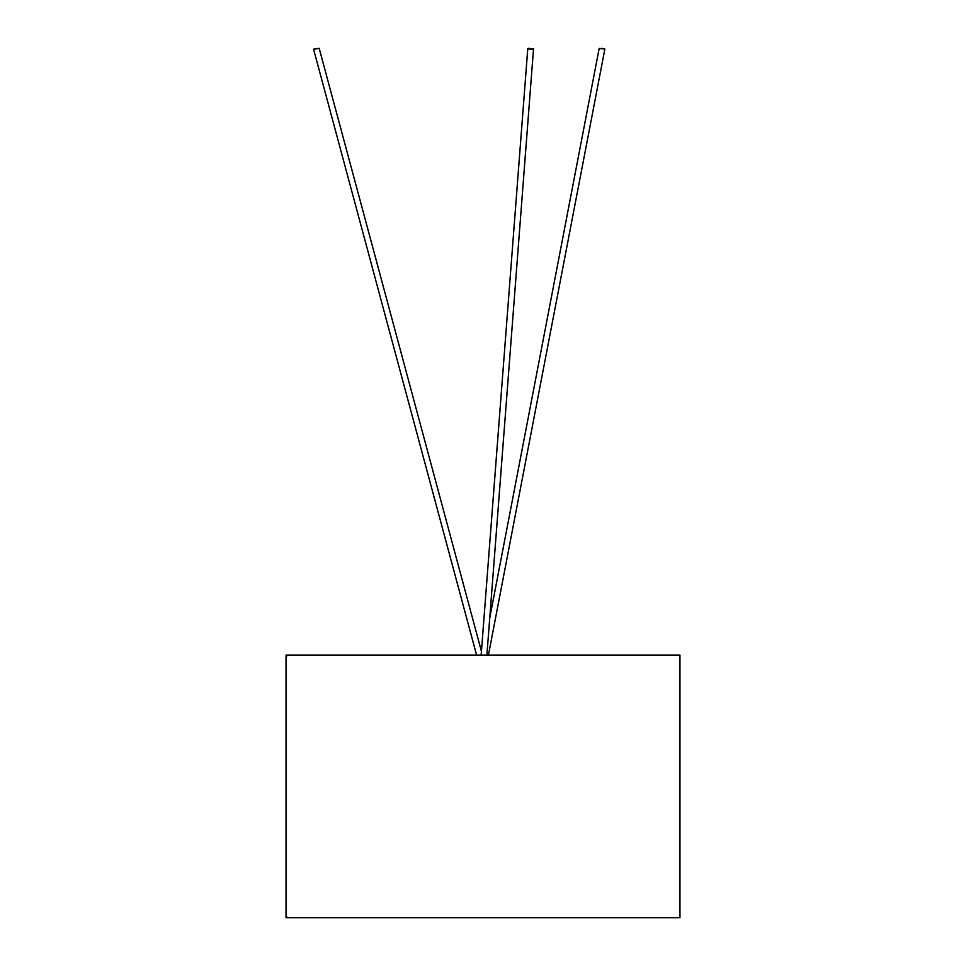 <?xml version="1.0" encoding="UTF-8"?>
<svg xmlns="http://www.w3.org/2000/svg" width="966" height="966" viewBox="0 0 966 966"><rect width="100%" height="100%" fill="white"/><g stroke="black" fill="none" stroke-linecap="round" stroke-linejoin="round"><path stroke-width="1.45" d="M286.697 656.397L286.045 655.745L286.045 917.7L286.697 916.384M679.955 917.7L286.045 917.7L679.955 917.7L679.955 655.081L286.045 655.081M476.588 655.081L313.564 49.194L319.178 48.3L481.43 651.301M315.423 49.012L319.022 48.36M528.474 48.36L533.522 48.88L528.474 48.36L528.8 49.012L532.834 49.133L528.474 48.36M489.75 617.962L599.186 48.421L604.861 49.073L488.422 655.081M601.564 48.36L604.825 49.012L601.564 48.36M481.14 655.081L527.786 48.614M486.888 655.081L533.522 48.88"/></g></svg>
